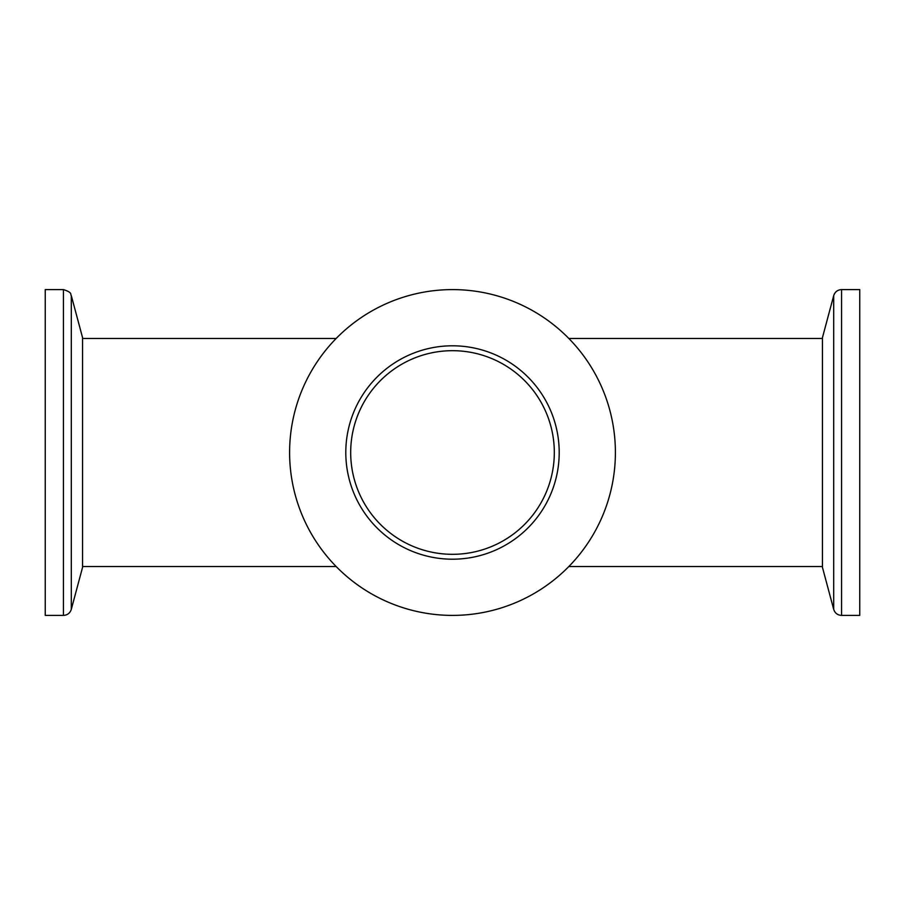 <?xml version="1.0" encoding="UTF-8"?>
<svg xmlns="http://www.w3.org/2000/svg" width="905" height="905" viewBox="0 0 905 905"><rect width="100%" height="100%" fill="white"/><g stroke="black" fill="none" stroke-linecap="round" stroke-linejoin="round"><path stroke-width="1.36" d="M452.5 350.688A101.813 101.813 0 0 0 350.688 452.5A101.813 101.813 0 0 0 452.5 554.312A101.813 101.813 0 0 0 554.312 452.5A101.813 101.813 0 0 0 452.5 350.688M363.403 316.128A162.9 162.9 0 0 0 336.162 338.47L82.559 338.47M363.403 588.872A162.9 162.9 0 0 1 316.128 363.403A162.9 162.9 0 0 1 541.597 316.128A162.9 162.9 0 0 1 588.872 541.597A162.9 162.9 0 0 1 336.162 566.53L82.559 566.53M822.441 338.47L568.838 338.47M822.441 566.53L568.838 566.53M510.861 363.177A106.7 106.7 0 0 1 541.823 510.861A106.7 106.7 0 0 1 394.139 541.823A106.7 106.7 0 0 1 363.177 394.139A106.7 106.7 0 0 1 510.861 363.177M508.18 367.26A101.813 101.813 0 0 1 537.74 508.18A101.813 101.813 0 0 1 396.82 537.74A101.813 101.813 0 0 1 367.26 396.82A101.813 101.813 0 0 1 508.18 367.26M833.697 295.641L833.697 609.359L822.441 567.345L822.441 337.656L833.697 295.641C834.964 291.851 837.589 289.838 841.56 289.6L841.56 615.4L859.75 615.4L859.75 289.6L841.56 289.6M452.5 554.312A101.813 101.813 0 0 0 508.18 537.74M71.303 295.641L82.559 337.656L82.559 567.345L71.303 609.359C70.036 613.149 67.423 615.162 63.441 615.4L63.441 289.6C73.26 292.7 70.024 294.691 71.303 295.641L71.303 609.359M63.441 289.6L45.25 289.6L45.25 615.4L63.441 615.4M833.697 609.359C834.964 613.149 837.577 615.162 841.56 615.4"/></g></svg>
